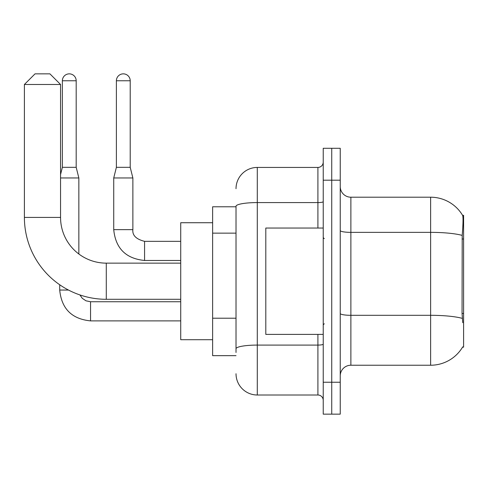 <?xml version="1.0" encoding="UTF-8"?>
<svg xmlns="http://www.w3.org/2000/svg" width="488" height="488" viewBox="0 0 488 488"><rect width="100%" height="100%" fill="white"/><g stroke="black" fill="none" stroke-linecap="round" stroke-linejoin="round"><path stroke-width="0.73" d="M462.557 347.151L462.74 346.834A37.222 37.222 0 0 1 430.636 365.231A37.222 37.222 0 0 0 462.557 347.151L463.6 347.151L463.6 215.287L462.636 215.421A37.222 37.222 0 0 0 430.636 197.207A37.222 37.222 0 0 1 462.557 215.287A37.222 37.222 0 0 0 430.636 197.207L350.878 197.207A10.632 10.632 0 0 1 340.24 186.575A10.632 10.632 0 0 0 350.878 197.207L350.878 365.231A10.632 10.632 0 0 0 340.24 375.864M236.021 206.778L212.628 206.778L212.628 355.66L236.021 355.66M331.736 382.244L331.736 414.147L340.24 414.147L340.24 382.244L331.736 382.244L331.736 414.147L323.227 414.147L323.227 382.244L331.736 382.244L331.736 180.194L331.736 382.244M323.227 382.244L323.227 148.291L331.736 148.291L331.736 180.194L331.736 148.291L340.24 148.291L340.24 382.244M462.74 322.696L462.057 313.455L462.209 235.399C463.13 223.833 463.271 217.172 462.636 215.421A37.222 37.222 0 0 0 430.636 197.207L430.636 232.361L350.878 232.361A10.632 1.848 0 0 1 340.24 230.513M462.325 318.383A37.222 6.466 180 0 0 430.636 315.309L430.636 365.231L350.878 365.231M236.021 352.47L236.021 206.278A21.271 3.69 180 0 1 257.292 202.581L317.908 202.581L317.908 167.433A5.319 5.319 0 0 0 323.227 162.114M236.021 188.704A21.271 21.271 0 0 1 257.292 167.433L257.292 395.005L317.908 395.005L317.908 334.39M257.292 167.433L317.908 167.433M323.227 400.325A5.319 5.319 0 0 0 317.908 395.005M257.292 395.005A21.271 21.271 0 0 1 236.021 373.741M323.227 228.049L265.801 228.049L265.801 334.39L323.227 334.39M180.725 299.296L106.286 299.296A81.886 81.886 0 0 1 24.4 217.416L24.4 84.485L35.032 73.853L49.922 73.853L60.555 84.485L24.4 84.485M106.286 299.296L106.286 263.142A45.726 45.726 0 0 1 60.555 217.416L60.555 84.485M212.628 222.729L180.725 222.729L180.725 339.709L212.628 339.709M76.189 167.329L62.366 167.329L62.366 80.764A6.911 6.911 0 0 1 69.278 73.853A6.911 6.911 0 0 1 76.189 80.764L76.189 167.329L78.849 177.961L78.849 253.998M60.555 177.961L78.849 177.961M68.472 290.049L59.725 290.049L59.707 284.76M130.211 167.329L116.388 167.329L116.388 80.764A6.911 6.911 0 0 1 123.299 73.853A6.911 6.911 0 0 1 130.211 80.764L130.211 167.329L132.87 177.961L132.87 229.641C132.23 235.314 136.128 239.218 144.57 241.34L144.57 260.464C125.855 258.634 115.577 248.355 113.728 229.641L113.728 177.961L132.87 177.961M463.6 239.016L462.057 239.016M463.6 313.455L462.057 313.455M236.021 233.142L212.628 233.142M236.021 318.219L212.628 318.219M462.209 235.399A37.222 6.466 180 0 0 430.636 232.361L430.636 315.309L350.878 315.309A10.632 1.848 -0 0 1 340.24 313.461M340.24 180.194L323.227 180.194M323.227 344.162A5.319 0.921 0 0 1 317.908 345.083L257.292 345.083A21.271 3.69 180 0 0 236.021 348.78M317.908 228.049L317.908 202.581A5.319 0.921 0 0 0 323.227 201.66M24.4 217.416L60.555 217.416M180.725 320.884L90.548 320.884C71.834 319.036 61.555 308.758 59.707 290.049C61.555 308.758 71.834 319.036 90.548 320.884C71.834 319.036 61.555 308.758 59.707 290.049C61.555 308.758 71.834 319.036 90.548 320.884C71.834 319.036 61.555 308.758 59.707 290.049C61.555 308.758 71.834 319.036 90.548 320.884C71.834 319.036 61.555 308.758 59.707 290.049C61.555 308.758 71.834 319.036 90.548 320.884C71.834 319.036 61.555 308.758 59.707 290.049C61.555 308.758 71.834 319.036 90.548 320.884L90.548 301.761M62.366 80.764L76.189 80.764M180.725 260.482L144.57 260.482C125.855 258.634 115.577 248.355 113.728 229.641C115.577 248.355 125.855 258.634 144.57 260.482C125.855 258.634 115.577 248.355 113.728 229.641C115.577 248.355 125.855 258.634 144.57 260.482C125.855 258.634 115.577 248.355 113.728 229.641C115.577 248.355 125.855 258.634 144.57 260.482C125.855 258.634 115.577 248.355 113.728 229.641C115.577 248.355 125.855 258.634 144.57 260.482C125.855 258.634 115.577 248.355 113.728 229.641L132.87 229.641C132.23 235.314 136.128 239.218 144.57 241.34C136.128 239.218 132.23 235.314 132.87 229.641C132.23 235.314 136.128 239.218 144.57 241.34C136.128 239.218 132.23 235.314 132.87 229.641C132.23 235.314 136.128 239.218 144.57 241.34C136.128 239.218 132.23 235.314 132.87 229.641C132.23 235.314 136.128 239.218 144.57 241.34C136.128 239.218 132.23 235.314 132.87 229.641C132.23 235.314 136.128 239.218 144.57 241.34L180.725 241.34M116.388 80.764L130.211 80.764M324.288 238.681L323.227 237.619M324.288 323.757L323.227 324.819M180.725 263.142L106.286 263.142M79.922 294.941L82.277 298.32L85.979 300.815L90.548 301.743L85.979 300.815L82.277 298.32L79.922 294.941L82.277 298.32L85.979 300.815L90.548 301.743L85.979 300.815L82.277 298.32L79.922 294.941L82.277 298.32L85.979 300.815L90.548 301.743L85.979 300.815L82.277 298.32L79.922 294.941L82.277 298.32L85.979 300.815L90.548 301.743L85.979 300.815L82.277 298.32L79.922 294.941L82.277 298.32L85.979 300.815L90.548 301.743L85.979 300.815L82.277 298.32L79.922 294.941L82.277 298.32L85.979 300.815L90.548 301.743L180.725 301.743M59.707 290.049C61.555 308.758 71.834 319.036 90.548 320.884M62.366 167.329L60.555 174.558M113.728 229.641C115.577 248.355 125.855 258.634 144.57 260.482M132.87 229.641C132.23 235.314 136.128 239.218 144.57 241.34M116.388 167.329L113.728 177.961"/></g></svg>
